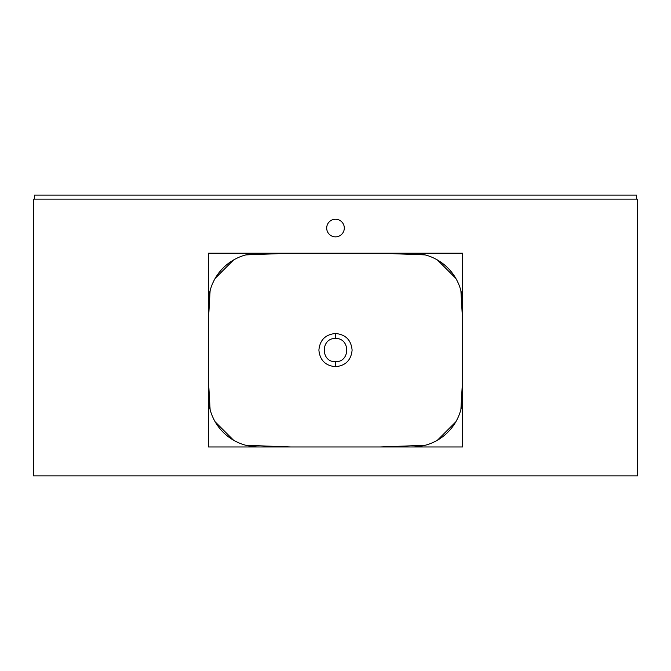 <?xml version="1.0" encoding="UTF-8"?>
<svg xmlns="http://www.w3.org/2000/svg" width="671" height="671" viewBox="0 0 671 671"><rect width="100%" height="100%" fill="white"/><g stroke="black" fill="none" stroke-linecap="round" stroke-linejoin="round"><path stroke-width="1.01" d="M34.556 199.119L34.556 195.093L636.443 195.093L636.443 199.119M208.429 253.219L208.429 446.97L462.571 446.97L462.571 253.219L208.429 253.219M335.5 219.249A8.807 8.807 0 0 0 326.693 228.056A8.807 8.807 0 0 0 335.5 236.863A8.807 8.807 0 0 0 344.307 228.056A8.807 8.807 0 0 0 335.5 219.249M637.45 199.119L33.55 199.119L33.55 475.907L637.45 475.907L637.45 199.119M412.246 446.97A50.325 50.325 0 0 0 462.571 396.645M208.429 396.645A50.325 50.325 0 0 0 258.754 446.97M258.754 253.219A50.325 50.325 0 0 0 208.429 303.544M462.571 303.544A50.325 50.325 0 0 0 412.246 253.219M335.5 338.519C350.421 337.798 350.447 362.374 335.5 361.669L335.483 361.669C320.562 362.374 320.579 337.798 335.5 338.519L335.5 333.487C325.418 334.468 319.882 340.004 318.893 350.094C319.874 360.176 325.401 365.712 335.483 366.702C345.582 365.72 351.126 360.184 352.107 350.094C351.126 340.004 345.59 334.468 335.5 333.487M460.893 290.66L462.571 320.235L462.571 379.954L460.893 409.528M455.81 421.841L437.442 440.21M425.129 445.292L380.457 446.97L290.543 446.97L245.871 445.292M233.558 440.21L215.19 421.841M210.107 409.528L208.429 379.954L208.429 320.235L210.107 290.66M215.19 278.348L233.558 259.979M245.871 254.896L290.543 253.219L380.457 253.219L425.129 254.896M437.442 259.979L455.81 278.348M335.483 361.669L335.483 366.702"/></g></svg>
